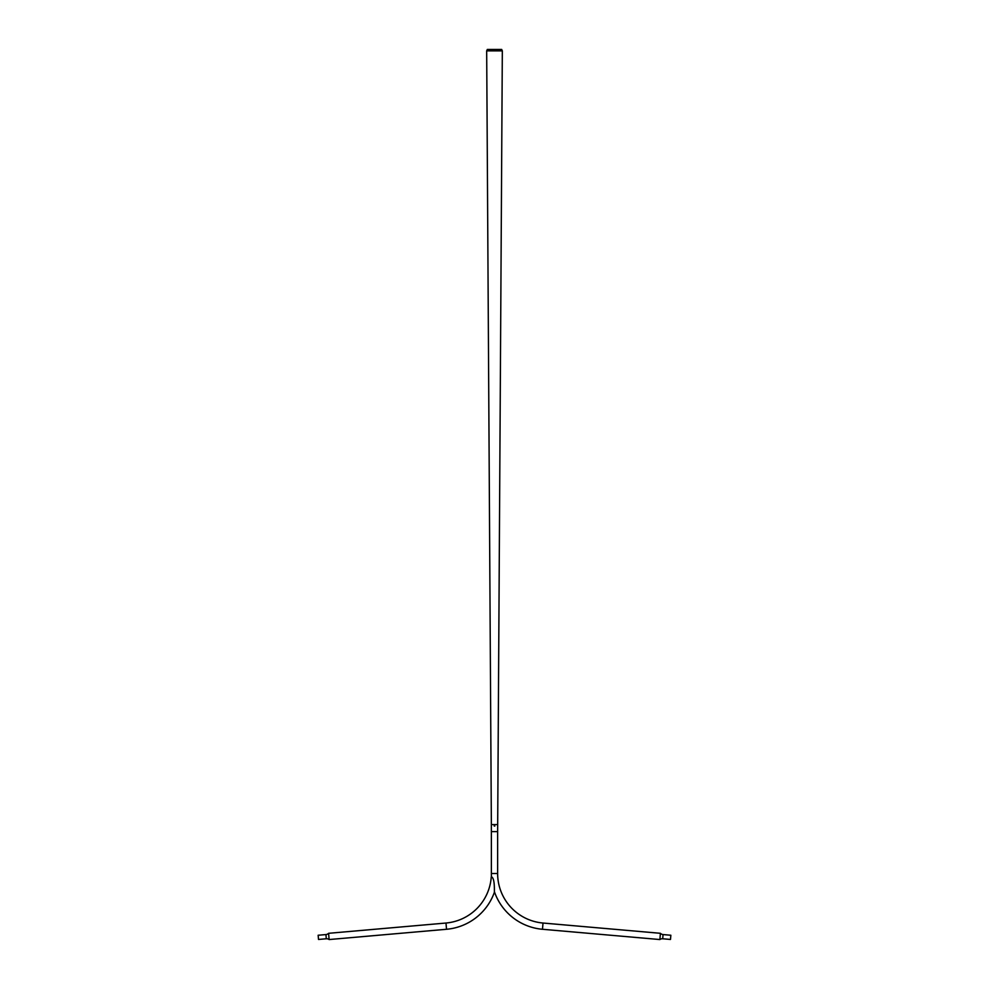 <?xml version="1.0" encoding="UTF-8"?>
<svg xmlns="http://www.w3.org/2000/svg" width="989" height="989" viewBox="0 0 989 989"><rect width="100%" height="100%" fill="white"/><g stroke="black" fill="none" stroke-linecap="round" stroke-linejoin="round"><path stroke-width="1.48" d="M497.628 873.51L491.372 873.51L491.372 831.638L497.64 831.638L502.325 50.859L486.675 50.859L491.36 824.591L497.64 824.591L491.36 824.591L491.36 831.638L497.628 831.638L497.628 873.51A49.722 49.722 0 0 0 543.023 923.034L660.417 933.307L659.873 939.55A4.228 4.228 0 0 1 662.704 938.771L670.493 939.451L670.851 935.248L663.063 934.568A4.228 4.228 0 0 1 660.417 933.307M486.675 50.859L487.33 49.45L501.67 49.45L502.325 50.859M494.154 825.963L494.846 826.05L494.154 825.963M491.372 873.51A55.977 55.977 0 0 0 491.471 876.909M494.389 892.276A55.977 55.977 0 0 1 446.534 929.277L445.977 923.034A49.722 49.722 0 0 0 491.261 876.786C494.784 877.577 494.364 889.123 494.389 892.276L494.389 891.633A55.977 55.977 0 0 0 542.466 929.277L659.873 939.55M325.937 934.568L318.149 935.248L318.507 939.451L326.296 938.771A4.228 4.228 0 0 1 329.127 939.55L328.583 933.307A4.228 4.228 0 0 1 325.937 934.568L326.296 938.771M445.977 923.034L328.583 933.307M446.534 929.277L329.127 939.55M543.023 923.034L542.466 929.277M663.063 934.568L662.704 938.771"/></g></svg>
